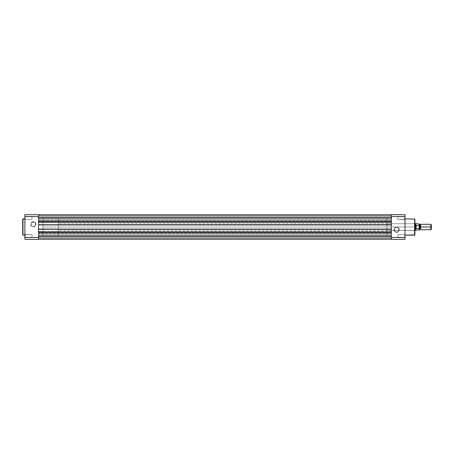 <?xml version="1.0" encoding="UTF-8"?>
<svg xmlns="http://www.w3.org/2000/svg" width="454" height="454" viewBox="0 0 454 454"><rect width="100%" height="100%" fill="white"/><g stroke="black" fill="none" stroke-linecap="round" stroke-linejoin="round"><path stroke-width="0.34" stroke-dasharray="2.27 1.7" d="M25.163 234.531L24.891 237.544L24.891 234.258L24.891 237.544L24.891 234.258L32.013 234.531L32.013 237.272L25.163 237.272L25.163 234.531L32.013 234.531L32.013 237.272L25.163 237.272L25.163 234.531L25.163 237.272L32.013 237.272L32.013 234.531L25.163 234.531L25.163 237.272L32.013 237.272L32.013 234.531L32.013 237.272L32.013 234.531L24.891 234.258L24.891 237.544L24.891 234.258L24.891 237.544L25.163 234.531M25.163 216.728L24.891 219.742L24.891 216.456L24.891 219.742L24.891 216.456L32.013 216.728L32.013 219.469L25.163 219.469L25.163 216.728L32.013 216.728L32.013 219.469L25.163 219.469L25.163 216.728L25.163 219.469L32.013 219.469L32.013 216.728L25.163 216.728L25.163 219.469L32.013 219.469L32.013 216.728L32.013 219.469L32.013 216.728L24.891 216.456L24.891 219.742L24.891 216.456L24.891 219.742L25.163 216.728M33.324 226.591A2.327 2.327 0 0 1 30.997 224.259A2.327 2.327 0 0 1 33.324 221.932L33.324 221.66A2.599 2.599 0 0 0 30.724 224.259A2.599 2.599 0 0 0 33.324 226.864L33.324 226.591A2.327 2.327 0 0 1 30.997 224.259A2.327 2.327 0 0 1 33.324 221.932A2.327 2.327 0 0 0 30.997 224.259A2.327 2.327 0 0 0 33.324 226.591A2.327 2.327 0 0 0 35.656 224.259A2.327 2.327 0 0 0 33.324 221.932A2.327 2.327 0 0 1 35.656 224.259A2.327 2.327 0 0 1 33.324 226.591L32.03 226.194L31.173 225.15L31.042 223.805L31.678 222.613L33.778 221.978L35.474 223.368L35.259 225.553L33.324 226.864L35.168 226.103L35.928 224.259L35.491 222.818L34.322 221.858L32.819 221.711L31.485 222.42L30.776 223.754L30.923 225.258L31.882 226.427L33.324 226.864A2.599 2.599 0 0 0 35.928 224.259A2.599 2.599 0 0 0 33.324 221.66L33.324 221.932A2.327 2.327 0 0 1 35.656 224.259A2.327 2.327 0 0 1 33.324 226.591M24.891 235.161L24.891 218.839L24.891 235.161M38.584 235.762L42.965 235.762L42.965 218.238L38.584 218.238L38.584 235.762L38.584 218.238L38.584 235.762L38.584 218.238L42.965 218.238L42.965 235.762L42.965 218.238L42.965 235.762L391.314 235.762L391.314 218.238L38.584 218.238L38.584 235.762L38.584 218.238L391.314 218.238L391.314 235.762L38.584 235.762M38.584 239.326L38.584 214.674L24.891 214.674L24.891 216.552L38.584 216.552L38.584 237.448L24.891 237.448L24.891 216.552L24.891 239.326L38.584 239.326L24.891 239.326L24.891 237.448L38.584 237.448L38.584 239.326M22.972 235.161L22.972 218.839L22.972 235.161M32.013 237.272L32.013 234.531L32.013 237.272M32.013 219.469L32.013 216.728L32.013 219.469M24.891 214.674L38.584 214.674L38.584 216.552L24.891 216.552L24.891 214.674M38.584 234.502L38.584 237.294L391.314 237.294L391.314 234.502L38.584 234.502L38.584 237.294L391.314 237.294L391.314 234.502L38.584 234.502L391.314 234.502L391.314 237.294L38.584 237.294L38.584 234.502L391.314 234.502L391.314 237.294L38.584 237.294L38.584 233.572L391.314 233.572L391.314 231.932L38.584 231.932L38.584 222.619L391.314 222.619L391.314 222.068L38.584 222.068L38.584 214.816L38.584 218.102L391.314 218.102L391.314 221.853L38.584 221.853L38.584 214.816L391.314 214.816L38.584 214.816L38.584 215.633L391.314 215.633L391.314 214.816L38.584 214.816L38.584 215.633L391.314 215.633L38.584 215.633L38.584 217.443L391.314 217.443L391.314 215.633L38.584 215.633L38.584 217.443L391.314 217.443L38.584 217.443L391.314 217.443L391.314 215.633L38.584 215.633L391.314 215.633L38.584 215.633L391.314 215.633L391.314 214.816L38.584 214.816L391.314 214.816L38.584 214.816L38.584 215.633L391.314 215.633L391.314 214.816L38.584 214.816L38.584 215.633L391.314 215.633L38.584 215.633L38.584 217.443L391.314 217.443L391.314 215.633L38.584 215.633L38.584 217.443L391.314 217.443L38.584 217.443L391.314 217.443L391.314 215.633L38.584 215.633L391.314 215.633L38.584 215.633L391.314 215.633L391.314 214.816L38.584 214.816L391.314 214.816L391.314 218.102L391.314 214.816L391.314 217.443L391.314 214.816L391.314 217.443L391.314 214.816L38.584 214.816L38.584 220.428L391.314 220.428L38.584 220.428L38.584 220.973L391.314 220.973L38.584 220.973L38.584 222.619L391.314 222.619L391.314 231.381L38.584 231.381L391.314 231.381L391.314 231.932L38.584 231.932L38.584 233.027L391.314 233.027L38.584 233.027L38.584 233.572L391.314 233.572L391.314 235.898L38.584 235.898L391.314 235.898L391.314 239.184L38.584 239.184L38.584 235.898L38.584 239.184L391.314 239.184L38.584 239.184L38.584 238.367L391.314 238.367L391.314 239.184L38.584 239.184L38.584 238.367L391.314 238.367L38.584 238.367L38.584 236.557L391.314 236.557L391.314 238.367L38.584 238.367L38.584 236.557L391.314 236.557L38.584 236.557L391.314 236.557L391.314 238.367L38.584 238.367L391.314 238.367L38.584 238.367L391.314 238.367L391.314 239.184L38.584 239.184L391.314 239.184L38.584 239.184L38.584 238.367L391.314 238.367L391.314 239.184L38.584 239.184L38.584 238.367L391.314 238.367L38.584 238.367L38.584 236.557L391.314 236.557L391.314 238.367L38.584 238.367L38.584 236.557L391.314 236.557L38.584 236.557L391.314 236.557L391.314 238.367L38.584 238.367L391.314 238.367L38.584 238.367L391.314 238.367L391.314 239.184L38.584 239.184L391.314 239.184L391.314 222.068L38.584 222.068L38.584 235.898L38.584 232.147L391.314 232.147L38.584 232.147L38.584 232.476L391.314 232.476L391.314 232.147L391.314 232.476L38.584 232.476L391.314 232.476L38.584 232.476L38.584 228.918L391.314 228.918L391.314 232.476L391.314 228.918L38.584 228.918L391.314 228.918L391.314 229.247L38.584 229.247L38.584 228.918L391.314 228.918L391.314 229.247L391.314 224.753L391.314 229.247L38.584 229.247L38.584 224.753L391.314 224.753L38.584 224.753L38.584 225.082L391.314 225.082L391.314 224.753L391.314 225.082L38.584 225.082L391.314 225.082L391.314 221.524L38.584 221.524L38.584 225.082L391.314 225.082L391.314 221.524L38.584 221.524L391.314 221.524L391.314 221.853L391.314 218.102L38.584 218.102L38.584 219.498L391.314 219.498L391.314 216.706L38.584 216.706L38.584 219.498L391.314 219.498L391.314 216.706L38.584 216.706L38.584 219.498L38.584 216.706L391.314 216.706L391.314 219.498L38.584 219.498L38.584 216.706L391.314 216.706L391.314 219.498L38.584 219.498L38.584 217.562L38.584 221.853L38.584 221.524L391.314 221.524L391.314 221.853L38.584 221.853L38.584 221.524L38.584 234.502M391.314 218.102L391.314 222.068L391.314 218.102M38.584 216.706L38.584 217.829L38.584 216.706M38.584 218.238L38.584 235.722L38.584 218.238M391.314 237.294L391.314 236.171L391.314 237.294M391.314 219.498L391.314 218.374L391.314 219.498M391.314 235.762L391.314 218.238L391.314 235.762L391.314 218.238L386.933 218.238L386.933 235.762L391.314 235.762L386.933 235.762L386.933 218.238L391.314 218.238L391.314 235.762M404.735 237.272L405.008 234.258L405.008 237.544L405.008 234.258L405.008 237.544L397.891 237.272L397.891 234.531L404.735 234.531L404.735 237.272L397.891 237.272L397.891 234.531L404.735 234.531L404.735 237.272L404.735 234.531L397.891 234.531L397.891 237.272L404.735 237.272L404.735 234.531L397.891 234.531L397.891 237.272L397.891 234.531L397.891 237.272L405.008 237.544L405.008 234.258L405.008 237.544L405.008 234.258L404.735 237.272M404.735 219.469L405.008 216.456L405.008 219.742L405.008 216.456L405.008 219.742L397.891 219.469L397.891 216.728L404.735 216.728L404.735 219.469L397.891 219.469L397.891 216.728L404.735 216.728L404.735 219.469L404.735 216.728L397.891 216.728L397.891 219.469L404.735 219.469L404.735 216.728L397.891 216.728L397.891 219.469L397.891 216.728L397.891 219.469L405.008 219.742L405.008 216.456L405.008 219.742L405.008 216.456L404.735 219.469M396.575 227.392A2.344 2.344 0 0 1 398.918 229.741A2.344 2.344 0 0 1 396.575 232.085L396.575 232.357A2.622 2.622 0 0 0 399.197 229.741A2.622 2.622 0 0 0 396.575 227.119L396.575 227.392A2.344 2.344 0 0 1 398.918 229.741A2.344 2.344 0 0 1 396.575 232.085A2.344 2.344 0 0 0 398.918 229.741A2.344 2.344 0 0 0 396.575 227.392A2.344 2.344 0 0 0 394.231 229.741A2.344 2.344 0 0 0 396.575 232.085A2.344 2.344 0 0 1 394.231 229.741A2.344 2.344 0 0 1 396.575 227.392L398.527 228.436L398.743 230.638L397.88 231.688L396.575 232.085L394.622 231.041L394.407 228.839L395.269 227.789L396.575 227.392L396.064 227.17L395.116 227.562L394.151 228.737L394.004 230.252L394.725 231.591L396.064 232.306L397.579 232.159L398.754 231.194L399.197 229.741L398.425 227.885L396.575 227.119A2.622 2.622 0 0 0 393.953 229.741A2.622 2.622 0 0 0 396.575 232.357L396.575 232.085A2.344 2.344 0 0 1 394.231 229.741A2.344 2.344 0 0 1 396.575 227.392M414.871 234.849L414.871 223.442L414.871 230.558L386.933 230.286L386.933 223.714L414.593 223.714L414.593 230.286L414.593 223.714L386.933 223.714L386.933 227L386.933 218.238L386.933 230.286L386.933 223.714L386.933 230.286L414.871 230.558L414.871 219.112L414.871 234.888M405.008 218.839L405.008 235.161L405.008 218.839M405.008 239.326L405.008 214.674L391.314 214.674L391.314 239.326L405.008 239.326L391.314 239.326L391.314 216.552L405.008 216.552L405.008 237.448L391.314 237.448L405.008 237.448L405.008 239.326M414.593 218.839L414.593 235.161L414.593 218.839M386.933 235.762L386.933 227.857L386.933 235.762M415.541 226.336L415.416 227L58.299 227L58.299 223.714L58.299 227.857L58.299 226.143L58.299 227L42.965 227L42.965 218.238L42.965 235.762L42.965 227L58.299 227L58.299 218.238L58.299 227L42.965 227L58.299 227L58.299 235.762L58.299 227L58.299 230.286L58.299 227L414.871 227L414.871 230.49L414.871 227L58.299 227L415.416 227L415.416 230.286L415.444 226.665L415.966 225.598L415.966 228.402L415.541 227.664M397.891 216.728L397.891 219.469L397.891 216.728M397.891 234.531L397.891 237.272L397.891 234.531M391.314 214.674L405.008 214.674L405.008 216.552L391.314 216.552L391.314 214.674M420.62 229.741L420.62 227L419.933 227L419.933 229.276L419.933 227L420.62 227L420.62 224.259L420.62 227L430.857 227L430.857 229.741L430.857 227L431.3 227L431.3 229.293L431.3 227L430.857 227L430.857 224.259L430.857 227L420.62 227L420.62 229.741M419.933 224.724L419.933 227L419.933 224.724M419.252 225.803L419.252 223.958L419.252 227L419.252 224.259L419.252 227L419.933 227L419.252 227L419.252 224.724L419.252 230.042L419.252 228.197L415.966 228.402L416.131 225.547L416.131 228.453L416.131 225.547L419.178 225.559L419.252 228.197M419.252 224.724L419.252 224.259L419.252 224.724M419.252 227L419.252 229.741L419.252 227M415.688 226.018L415.892 225.729L415.688 226.018M415.688 227.982L415.892 230.15L415.892 228.271L419.138 228.453L419.138 230.15L419.138 228.453M415.416 227L415.416 223.714L415.416 227M415.892 223.85L415.892 225.729L415.892 223.85M419.138 225.547L419.138 223.85L419.138 225.547L415.892 225.729M42.965 227.857L42.965 235.762L42.965 227.857M58.299 226.143L58.299 218.238L58.299 226.143M58.299 227.857L58.299 235.762L58.299 227.857M58.299 227.641L58.299 230.286L58.299 227.641M431.3 224.707L431.3 227L431.3 224.707M415.416 230.286L58.299 230.286M58.299 235.762L42.965 235.762M58.299 218.238L42.965 218.238M415.416 223.714L58.299 223.714"/><path stroke-width="0.68" d="M22.7 219.112L24.891 218.839L22.972 218.839L22.972 235.161L22.7 219.112L22.7 234.888L24.891 235.161L22.7 234.888L22.7 219.151M38.584 214.674L38.584 239.326L24.891 239.326L24.891 237.448L38.584 237.448L38.584 216.552L24.891 216.552L24.891 237.448L24.891 214.674L38.584 214.674L24.891 214.674L24.891 216.552L38.584 216.552L38.584 214.674M38.584 237.448L24.891 237.448L24.891 239.326L38.584 239.326L38.584 237.448M391.314 221.853L38.584 221.853L391.314 221.853M38.584 218.102L391.314 218.102L38.584 218.102M391.314 214.816L38.584 214.816L391.314 214.816M391.314 239.184L38.584 239.184L391.314 239.184M391.314 235.898L38.584 235.898L391.314 235.898M38.584 232.147L391.314 232.147L38.584 232.147M391.314 229.247L38.584 229.247L391.314 229.247M38.584 224.753L391.314 224.753L38.584 224.753M414.871 234.888L405.008 235.161L414.593 235.161L414.593 218.839L414.871 234.888L414.871 219.112L405.008 218.839L414.871 219.112L414.871 234.849M405.008 214.674L405.008 239.326L391.314 239.326L391.314 214.674L405.008 214.674L391.314 214.674L391.314 237.448L405.008 237.448L405.008 216.552L391.314 216.552L405.008 216.552L405.008 214.674M391.314 239.326L405.008 239.326L405.008 237.448L391.314 237.448L391.314 239.326M431.3 229.293L431.3 224.707L430.857 224.259L430.857 227L420.62 227L420.62 229.741L430.857 229.741L431.3 229.293L431.3 227L430.857 227L430.857 229.741L430.857 224.259L420.62 224.259L420.62 229.741L419.933 229.276L419.933 227L420.62 227L419.933 227L419.933 224.724L419.933 227L419.252 227L419.933 227L419.933 229.276L419.252 229.741L419.252 223.958L419.201 228.413L416.131 228.453L416.131 225.547L419.229 225.655M419.138 228.453L419.138 230.15L419.138 228.453L415.966 228.402L415.416 227L414.871 227L415.416 227L416.131 225.547L416.131 228.453L415.966 225.598L415.966 228.402L415.416 227L415.416 230.286L415.892 223.85L415.892 225.729L419.138 225.547L419.138 223.85L419.201 225.587M414.871 230.286L415.892 230.15L415.892 228.271L415.892 230.15L419.138 230.15L419.252 229.752M415.688 227.982L415.541 227.664M415.541 226.336L415.892 225.729M414.871 223.714L415.416 223.714L415.416 227L415.416 223.714L419.252 223.958M419.252 230.042L419.229 228.351M419.252 224.259L419.933 224.724L420.62 224.259L420.62 227L431.3 227L431.3 224.707"/></g></svg>
